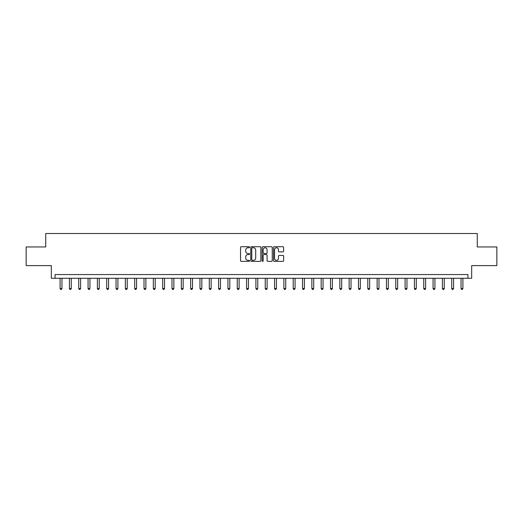 <?xml version="1.0" encoding="UTF-8"?>
<svg xmlns="http://www.w3.org/2000/svg" width="523" height="523" viewBox="0 0 523 523"><rect width="100%" height="100%" fill="white"/><g stroke="black" fill="none" stroke-linecap="round" stroke-linejoin="round"><path stroke-width="0.78" d="M249.563 247.229A0.51 0.51 0 0 0 249.053 246.719L241.273 246.719A0.732 0.732 0 0 0 240.541 247.451L240.541 260.631A0.732 0.732 0 0 0 241.273 261.363L249.053 261.363A0.51 0.51 0 0 0 249.563 260.853A0.51 0.51 0 0 0 249.053 260.336L248.046 260.336A2.34 2.34 0 0 1 245.705 257.996L245.705 256.898A2.34 2.34 0 0 1 248.046 254.551L249.053 254.551A0.51 0.51 0 0 0 249.563 254.041A0.51 0.51 0 0 0 249.053 253.531L248.046 253.531A2.34 2.34 0 0 1 245.705 251.184L245.705 250.086A2.34 2.34 0 0 1 248.046 247.745L249.053 247.745A0.51 0.51 0 0 0 249.563 247.229M282.897 251.883A0.732 0.732 0 0 0 283.629 251.151L283.629 247.451A0.732 0.732 0 0 0 282.897 246.719L274.261 246.719A0.732 0.732 0 0 0 273.529 247.451L273.529 260.631A0.732 0.732 0 0 0 274.261 261.363L282.897 261.363A0.732 0.732 0 0 0 283.629 260.631L283.629 256.165A0.732 0.732 0 0 0 282.897 255.433L279.204 255.433A0.732 0.732 0 0 0 278.471 256.165L278.471 258.382A1.961 1.961 0 0 1 276.51 260.336A1.961 1.961 0 0 1 274.549 258.382L274.549 249.7A1.961 1.961 0 0 1 276.51 247.745A1.961 1.961 0 0 1 278.471 249.7L278.471 251.151A0.732 0.732 0 0 0 279.204 251.883L282.897 251.883M467.941 278.282L471.674 278.282L471.674 265.606L496.85 265.606L496.85 246.954L477.27 246.954L477.27 233.526L45.73 233.526L45.73 246.954L26.15 246.954L26.15 265.606L51.326 265.606L51.326 278.282L467.941 278.282L467.941 274.555L55.059 274.555L55.059 278.282M260.859 247.451A0.732 0.732 0 0 0 260.127 246.719L251.485 246.719A0.732 0.732 0 0 0 250.752 247.451L250.752 260.631A0.732 0.732 0 0 0 251.485 261.363L260.127 261.363A0.732 0.732 0 0 0 260.859 260.631L260.859 247.451M262.873 246.719L271.515 246.719A0.732 0.732 0 0 1 272.248 247.451L272.248 260.631A0.732 0.732 0 0 1 271.515 261.363L267.815 261.363A0.732 0.732 0 0 1 267.083 260.631L267.083 255.283A0.732 0.732 0 0 0 266.351 254.551L263.899 254.551A0.732 0.732 0 0 0 263.167 255.283L263.167 260.853A0.51 0.51 0 0 1 262.651 261.363A0.51 0.51 0 0 1 262.141 260.853L262.141 247.451A0.732 0.732 0 0 1 262.873 246.719M252.295 247.745A0.51 0.51 0 0 0 251.779 248.255L251.779 259.826A0.51 0.51 0 0 0 252.295 260.336L253.354 260.336A2.34 2.34 0 0 0 255.695 257.996L255.695 250.086A2.34 2.34 0 0 0 253.354 247.745L252.295 247.745M267.083 249.739A1.961 1.961 0 0 0 265.122 247.778A1.961 1.961 0 0 0 263.167 249.739L263.167 252.799A0.732 0.732 0 0 0 263.899 253.531L266.351 253.531A0.732 0.732 0 0 0 267.083 252.799L267.083 249.739M60.093 278.282L60.093 288.506L61.956 288.506L61.956 278.282M61.956 288.506L61.394 289.474L60.648 289.474L60.093 288.506M69.415 278.282L69.415 288.506L71.278 288.506L71.278 278.282M71.278 288.506L70.723 289.474L69.977 289.474L69.415 288.506M78.738 278.282L78.738 288.506L80.607 288.506L80.607 278.282M80.607 288.506L80.045 289.474L79.3 289.474L78.738 288.506M88.067 278.282L88.067 288.506L89.93 288.506L89.93 278.282M89.93 288.506L89.368 289.474L88.622 289.474L88.067 288.506M97.389 278.282L97.389 288.506L99.252 288.506L99.252 278.282M99.252 288.506L98.697 289.474L97.951 289.474L97.389 288.506M106.712 278.282L106.712 288.506L108.581 288.506L108.581 278.282M108.581 288.506L108.019 289.474L107.274 289.474L106.712 288.506M116.041 278.282L116.041 288.506L117.904 288.506L117.904 278.282M117.904 288.506L117.342 289.474L116.596 289.474L116.041 288.506M125.363 278.282L125.363 288.506L127.226 288.506L127.226 278.282M127.226 288.506L126.671 289.474L125.919 289.474L125.363 288.506M134.686 278.282L134.686 288.506L136.549 288.506L136.549 278.282M136.549 288.506L135.993 289.474L135.248 289.474L134.686 288.506M144.015 278.282L144.015 288.506L145.878 288.506L145.878 278.282M145.878 288.506L145.316 289.474L144.57 289.474L144.015 288.506M153.337 278.282L153.337 288.506L155.2 288.506L155.2 278.282M155.2 288.506L154.645 289.474L153.893 289.474L153.337 288.506M162.66 278.282L162.66 288.506L164.523 288.506L164.523 278.282M164.523 288.506L163.967 289.474L163.222 289.474L162.66 288.506M171.982 278.282L171.982 288.506L173.852 288.506L173.852 278.282M173.852 288.506L173.29 289.474L172.544 289.474L171.982 288.506M181.311 278.282L181.311 288.506L183.174 288.506L183.174 278.282M183.174 288.506L182.612 289.474L181.867 289.474L181.311 288.506M190.634 278.282L190.634 288.506L192.497 288.506L192.497 278.282M192.497 288.506L191.941 289.474L191.196 289.474L190.634 288.506M199.956 278.282L199.956 288.506L201.826 288.506L201.826 278.282M201.826 288.506L201.263 289.474L200.518 289.474L199.956 288.506M209.285 278.282L209.285 288.506L211.148 288.506L211.148 278.282M211.148 288.506L210.586 289.474L209.841 289.474L209.285 288.506M218.607 278.282L218.607 288.506L220.471 288.506L220.471 278.282M220.471 288.506L219.915 289.474L219.17 289.474L218.607 288.506M227.93 278.282L227.93 288.506L229.8 288.506L229.8 278.282M229.8 288.506L229.237 289.474L228.492 289.474L227.93 288.506M237.259 278.282L237.259 288.506L239.122 288.506L239.122 278.282M239.122 288.506L238.56 289.474L237.815 289.474L237.259 288.506M246.581 278.282L246.581 288.506L248.445 288.506L248.445 278.282M248.445 288.506L247.889 289.474L247.137 289.474L246.581 288.506M255.904 278.282L255.904 288.506L257.767 288.506L257.767 278.282M257.767 288.506L257.211 289.474L256.466 289.474L255.904 288.506M265.233 278.282L265.233 288.506L267.096 288.506L267.096 278.282M267.096 288.506L266.534 289.474L265.789 289.474L265.233 288.506M274.555 278.282L274.555 288.506L276.419 288.506L276.419 278.282M276.419 288.506L275.863 289.474L275.111 289.474L274.555 288.506M283.878 278.282L283.878 288.506L285.741 288.506L285.741 278.282M285.741 288.506L285.185 289.474L284.44 289.474L283.878 288.506M293.2 278.282L293.2 288.506L295.07 288.506L295.07 278.282M295.07 288.506L294.508 289.474L293.763 289.474L293.2 288.506M302.529 278.282L302.529 288.506L304.393 288.506L304.393 278.282M304.393 288.506L303.83 289.474L303.085 289.474L302.529 288.506M311.852 278.282L311.852 288.506L313.715 288.506L313.715 278.282M313.715 288.506L313.159 289.474L312.414 289.474L311.852 288.506M321.174 278.282L321.174 288.506L323.044 288.506L323.044 278.282M323.044 288.506L322.482 289.474L321.737 289.474L321.174 288.506M330.503 278.282L330.503 288.506L332.367 288.506L332.367 278.282M332.367 288.506L331.804 289.474L331.059 289.474L330.503 288.506M339.826 278.282L339.826 288.506L341.689 288.506L341.689 278.282M341.689 288.506L341.133 289.474L340.388 289.474L339.826 288.506M349.148 278.282L349.148 288.506L351.018 288.506L351.018 278.282M351.018 288.506L350.456 289.474L349.71 289.474L349.148 288.506M358.477 278.282L358.477 288.506L360.34 288.506L360.34 278.282M360.34 288.506L359.778 289.474L359.033 289.474L358.477 288.506M367.8 278.282L367.8 288.506L369.663 288.506L369.663 278.282M369.663 288.506L369.107 289.474L368.355 289.474L367.8 288.506M377.122 278.282L377.122 288.506L378.985 288.506L378.985 278.282M378.985 288.506L378.43 289.474L377.684 289.474L377.122 288.506M386.451 278.282L386.451 288.506L388.314 288.506L388.314 278.282M388.314 288.506L387.752 289.474L387.007 289.474L386.451 288.506M395.774 278.282L395.774 288.506L397.637 288.506L397.637 278.282M397.637 288.506L397.081 289.474L396.329 289.474L395.774 288.506M405.096 278.282L405.096 288.506L406.959 288.506L406.959 278.282M406.959 288.506L406.404 289.474L405.658 289.474L405.096 288.506M414.419 278.282L414.419 288.506L416.288 288.506L416.288 278.282M416.288 288.506L415.726 289.474L414.981 289.474L414.419 288.506M423.748 278.282L423.748 288.506L425.611 288.506L425.611 278.282M425.611 288.506L425.049 289.474L424.303 289.474L423.748 288.506M433.07 278.282L433.07 288.506L434.933 288.506L434.933 278.282M434.933 288.506L434.378 289.474L433.632 289.474L433.07 288.506M442.393 278.282L442.393 288.506L444.262 288.506L444.262 278.282M444.262 288.506L443.7 289.474L442.955 289.474L442.393 288.506M451.722 278.282L451.722 288.506L453.585 288.506L453.585 278.282M453.585 288.506L453.023 289.474L452.277 289.474L451.722 288.506M461.044 278.282L461.044 288.506L462.907 288.506L462.907 278.282M462.907 288.506L462.352 289.474L461.606 289.474L461.044 288.506"/></g></svg>
